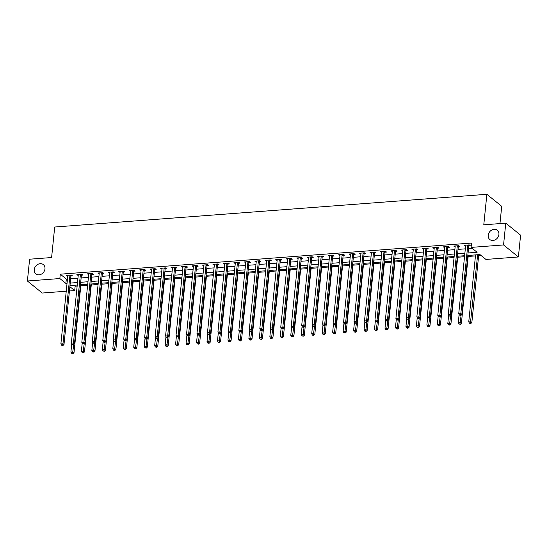 <?xml version="1.0" encoding="UTF-8"?>
<svg xmlns="http://www.w3.org/2000/svg" width="548" height="548" viewBox="0 0 548 548"><rect width="100%" height="100%" fill="white"/><g stroke="black" fill="none" stroke-linecap="round" stroke-linejoin="round"><path stroke-width="0.82" d="M44.963 268.856A5.973 4.973 129 0 1 41.436 274.103A5.973 4.973 129 0 1 35.846 273.897A5.973 4.973 129 0 1 34.243 269.671A5.973 4.973 129 0 1 37.771 264.417A5.973 4.973 129 0 1 43.367 264.629A5.973 4.973 129 0 1 44.963 268.856M498.92 234.476A5.973 4.973 129 0 1 495.392 239.729A5.973 4.973 129 0 1 489.802 239.524A5.973 4.973 129 0 1 488.2 235.291A5.973 4.973 129 0 1 491.727 230.044A5.973 4.973 129 0 1 497.324 230.249A5.973 4.973 129 0 1 498.92 234.476M499.961 223.584L501.715 206.322L486.877 194.293L54.697 227.023L51.601 257.539L29.613 259.204L27.4 281.001L59.855 278.548L65.87 283.426L67.041 283.337M486.877 194.293L483.781 224.81L505.763 223.146L520.6 235.174L518.387 256.971L485.932 259.43L479.918 254.553L467.814 255.471M74.001 285.296L75.131 286.214L77.152 286.063M80.803 285.789L87.618 285.268M91.269 284.994L98.092 284.481M101.743 284.2L108.559 283.686M112.21 283.405L119.032 282.891M122.684 282.617L129.499 282.097M133.15 281.823L139.966 281.309M143.617 281.028L150.44 280.514M154.091 280.234L160.907 279.72M164.558 279.446L171.38 278.925M175.024 278.651L181.847 278.137M185.498 277.857L192.314 277.343M195.965 277.062L202.787 276.548M206.438 276.274L213.254 275.754M216.905 275.48L223.728 274.966M227.372 274.685L234.195 274.171M237.846 273.89L244.661 273.377M248.313 273.103L255.135 272.582M258.786 272.308L265.602 271.794M269.253 271.513L276.069 271M279.72 270.719L286.542 270.205M290.193 269.931L297.009 269.411M300.66 269.137L307.483 268.623M311.134 268.342L317.95 267.828M321.601 267.547L328.416 267.034M332.067 266.76L338.89 266.239M342.541 265.965L349.357 265.451M353.008 265.17L359.83 264.657M363.482 264.383L370.297 263.862M373.948 263.588L380.764 263.067M384.415 262.793L391.238 262.28M394.889 261.999L401.705 261.485M405.356 261.211L412.178 260.69M415.822 260.416L422.645 259.896M426.296 259.622L433.112 259.108M436.763 258.827L443.585 258.314M447.237 258.04L454.052 257.519M457.703 257.245L464.526 256.724M468.17 256.45L475.459 255.902M478.644 255.656L481.048 255.478M75.131 286.214L74.692 290.577L69.425 290.974M66.24 291.214L42.237 293.036L27.4 281.001M468.067 252.964L477.109 252.279L471.095 247.401L471.54 243.045L60.301 274.185L66.315 279.062L67.486 278.973M70.671 278.733L77.953 278.179M81.138 277.939L88.42 277.391M91.612 277.144L98.893 276.596M102.079 276.356L109.36 275.802M112.546 275.562L119.834 275.007M123.019 274.767L130.301 274.219M133.486 273.973L140.768 273.425M143.96 273.185L151.241 272.63M154.426 272.39L161.708 271.835M164.893 271.596L172.175 271.048M175.367 270.801L182.648 270.253M185.834 270.013L193.115 269.458M196.307 269.219L203.589 268.664M206.774 268.424L214.056 267.876M217.241 267.63L224.522 267.082M227.715 266.842L234.996 266.287M238.181 266.047L245.463 265.492M248.648 265.253L255.937 264.705M259.122 264.458L266.403 263.91M269.589 263.67L276.87 263.115M280.062 262.876L287.344 262.321M290.529 262.081L297.811 261.533M300.996 261.286L308.284 260.738M311.47 260.499L318.751 259.944M321.936 259.704L329.218 259.149M332.41 258.909L339.692 258.361M342.877 258.115L350.158 257.567M353.344 257.327L360.625 256.772M363.817 256.533L371.099 255.978M374.284 255.738L381.566 255.19M384.758 254.943L392.039 254.395M395.224 254.156L402.506 253.601M405.691 253.361L412.973 252.806M416.165 252.566L423.446 252.018M426.632 251.779L433.913 251.224M437.105 250.984L444.387 250.429M447.572 250.189L454.854 249.641M458.039 249.395L465.32 248.847M468.513 248.607L472.232 248.319M468.896 245.819L470.259 245.716L469.259 244.901L464.231 245.285L465.608 246.066M458.429 246.614L459.786 246.511L458.786 245.696L453.758 246.079L455.135 246.86M447.956 247.408L449.319 247.299L448.319 246.49L443.291 246.867L444.668 247.655M437.489 248.196L438.852 248.093L437.845 247.285L432.824 247.662L434.194 248.45M427.015 248.991L428.378 248.888L427.378 248.073L422.35 248.456L423.727 249.237M416.549 249.785L417.912 249.683L416.912 248.867L411.884 249.251L413.26 250.032M406.082 250.58L407.438 250.47L406.438 249.662L401.417 250.039L402.787 250.826M395.608 251.368L396.971 251.265L395.971 250.457L390.943 250.833L392.32 251.621M385.141 252.162L386.504 252.059L385.497 251.244L380.476 251.628L381.846 252.409M374.668 252.957L376.031 252.854L375.031 252.039L370.003 252.423L371.38 253.203M364.201 253.751L365.564 253.642L364.564 252.834L359.536 253.21L360.913 253.998M353.734 254.539L355.097 254.436L354.09 253.628L349.069 254.005L350.439 254.793M343.26 255.334L344.624 255.231L343.623 254.416L338.596 254.799L339.972 255.58M332.794 256.128L334.157 256.026L333.15 255.21L328.129 255.594L329.499 256.375M322.32 256.916L323.683 256.813L322.683 256.005L317.655 256.382L319.032 257.17M311.853 257.711L313.216 257.608L312.216 256.8L307.188 257.176L308.565 257.964M301.386 258.505L302.749 258.403L301.743 257.587L296.721 257.971L298.091 258.752M290.913 259.3L292.276 259.197L291.276 258.382L286.248 258.766L287.625 259.546M280.446 260.088L281.809 259.985L280.802 259.177L275.781 259.553L277.158 260.341M269.972 260.882L271.335 260.779L270.335 259.964L265.307 260.348L266.684 261.136M259.505 261.677L260.869 261.574L259.868 260.759L254.841 261.143L256.217 261.923M249.039 262.471L250.402 262.369L249.395 261.554L244.374 261.937L245.744 262.718M238.565 263.259L239.928 263.156L238.928 262.348L233.9 262.725L235.277 263.513M228.098 264.054L229.461 263.951L228.461 263.136L223.433 263.519L224.81 264.307M217.631 264.848L218.988 264.746L217.988 263.931L212.96 264.314L214.337 265.095M207.158 265.643L208.521 265.54L207.521 264.725L202.493 265.109L203.87 265.89M196.691 266.431L198.054 266.328L197.047 265.52L192.026 265.896L193.396 266.684M186.217 267.225L187.58 267.123L186.58 266.307L181.552 266.691L182.929 267.479M175.75 268.02L177.114 267.917L176.114 267.102L171.086 267.486L172.462 268.267M165.284 268.815L166.64 268.712L165.64 267.897L160.619 268.28L161.989 269.061M154.81 269.602L156.173 269.5L155.173 268.691L150.145 269.068L151.522 269.856M144.343 270.397L145.706 270.294L144.699 269.479L139.678 269.863L141.048 270.65M133.87 271.192L135.233 271.089L134.233 270.274L129.205 270.657L130.582 271.438M123.403 271.986L124.766 271.883L123.766 271.068L118.738 271.445L120.115 272.233M112.936 272.774L114.299 272.671L113.292 271.863L108.271 272.24L109.641 273.027M102.462 273.568L103.825 273.466L102.825 272.651L97.797 273.034L99.174 273.822M91.996 274.363L93.359 274.26L92.352 273.445L87.331 273.829L88.708 274.61M81.522 275.158L82.885 275.055L81.885 274.24L76.857 274.617L78.234 275.404M71.055 275.945L72.418 275.843L71.418 275.034L66.39 275.411L67.767 276.199M505.763 223.146L503.55 244.942L518.387 256.971M60.301 274.185L59.855 278.548M471.095 247.401L503.55 244.942M70.226 283.09L77.508 282.542M80.7 282.302L87.981 281.747M91.167 281.508L98.448 280.953M101.633 280.713L108.915 280.165M112.107 279.918L119.389 279.37M122.574 279.131L129.855 278.576M133.048 278.336L140.329 277.781M143.514 277.541L150.796 276.993M153.981 276.747L161.263 276.199M164.455 275.959L171.736 275.404M174.922 275.165L182.203 274.61M185.388 274.37L192.677 273.822M195.862 273.575L203.144 273.027M206.329 272.788L213.61 272.233M216.803 271.993L224.084 271.438M227.269 271.198L234.551 270.65M237.736 270.404L245.025 269.856M248.21 269.616L255.491 269.061M258.677 268.821L265.958 268.267M269.15 268.027L276.432 267.479M279.617 267.232L286.899 266.684M290.084 266.444L297.365 265.89M300.557 265.65L307.839 265.095M311.024 264.855L318.306 264.307M321.498 264.061L328.779 263.513M331.965 263.273L339.246 262.718M342.432 262.478L349.713 261.923M352.905 261.684L360.187 261.136M363.372 260.889L370.654 260.341M373.846 260.101L381.127 259.546M384.312 259.307L391.594 258.752M394.779 258.512L402.061 257.964M405.253 257.718L412.534 257.17M415.72 256.93L423.001 256.375M426.186 256.135L433.475 255.58M436.66 255.341L443.942 254.793M447.127 254.546L454.408 253.998M457.601 253.758L464.882 253.203M69.863 286.666L74.692 290.577M464.629 255.711L457.34 256.265M454.155 256.505L446.873 257.06M443.688 257.3L436.407 257.848M433.215 258.094L425.933 258.642M422.748 258.882L415.466 259.437M412.281 259.677L404.993 260.231M401.807 260.471L394.526 261.019M391.341 261.266L384.059 261.814M380.867 262.054L373.585 262.608M370.4 262.848L363.119 263.403M359.933 263.643L352.652 264.191M349.46 264.437L342.178 264.985M338.993 265.225L331.711 265.78M328.519 266.02L321.238 266.575M318.052 266.814L310.771 267.362M307.586 267.609L300.304 268.157M297.112 268.397L289.83 268.952M286.645 269.191L279.364 269.746M276.178 269.986L268.89 270.534M265.705 270.781L258.423 271.329M255.238 271.568L247.956 272.123M244.764 272.363L237.483 272.918M234.297 273.157L227.016 273.705M223.831 273.952L216.542 274.5M213.357 274.74L206.075 275.295M202.89 275.534L195.609 276.089M192.417 276.329L185.135 276.877M181.95 277.117L174.668 277.672M171.483 277.911L164.201 278.466M161.009 278.706L153.728 279.254M150.542 279.501L143.261 280.049M140.069 280.288L132.787 280.843M129.602 281.083L122.32 281.638M119.135 281.877L111.854 282.426M108.662 282.672L101.38 283.22M98.195 283.46L90.913 284.015M87.721 284.254L80.44 284.809M77.254 285.049L69.973 285.597M66.315 279.062L65.87 283.426M465.32 245.203L465.231 246.1M454.854 245.997L454.765 246.888M444.387 246.785L444.291 247.682M433.913 247.58L433.824 248.477M423.446 248.374L423.357 249.272M412.98 249.169L412.884 250.059M402.506 249.957L402.417 250.854M392.039 250.751L391.943 251.648M381.566 251.546L381.476 252.443M371.099 252.333L371.01 253.231M360.632 253.128L360.536 254.025M350.158 253.923L350.069 254.82M339.692 254.717L339.602 255.608M329.218 255.505L329.129 256.402M318.751 256.3L318.662 257.197M308.284 257.094L308.188 257.992M297.811 257.889L297.722 258.779M287.344 258.677L287.255 259.574M276.87 259.471L276.781 260.369M266.403 260.266L266.314 261.163M255.937 261.06L255.841 261.951M245.463 261.848L245.374 262.745M234.996 262.643L234.907 263.54M224.522 263.437L224.433 264.335M214.056 264.232L213.967 265.122M203.589 265.02L203.493 265.917M193.115 265.814L193.026 266.712M182.648 266.609L182.559 267.506M172.182 267.403L172.086 268.294M161.708 268.191L161.619 269.089M151.241 268.986L151.145 269.883M140.768 269.78L140.678 270.678M130.301 270.575L130.212 271.466M119.834 271.363L119.738 272.26M109.36 272.157L109.271 273.055M98.893 272.952L98.804 273.849M88.42 273.747L88.331 274.637M77.953 274.534L77.864 275.432M67.486 275.329L67.39 276.226M467.896 245.004L467.841 245.12A0.932 0.774 -51 0 0 467.745 245.449L460.82 313.641L458.724 313.799L465.649 245.607A0.932 0.774 -51 0 0 465.622 245.285L465.595 245.182M469.307 244.949L468.841 245.936A0.932 0.774 -51 0 0 468.745 246.264L461.82 314.449L460.82 313.641L460.375 315.066L459.539 315.127L460.779 315.388L460.375 315.066M460.779 315.388L461.82 314.449M458.724 313.799L459.539 315.127M475.561 254.882L468.745 321.923L470.842 321.765L471.842 322.58L478.747 254.642M470.403 323.19L469.561 323.258L470.8 323.519L470.403 323.19L477.651 254.724M469.561 323.258L468.745 321.923M471.842 322.58L470.8 323.519M457.422 245.799L457.368 245.915A0.932 0.774 -51 0 0 457.279 246.244L450.353 314.429L448.257 314.593L455.183 246.401A0.932 0.774 -51 0 0 455.155 246.079L455.121 245.977M458.84 245.737L458.375 246.723A0.932 0.774 -51 0 0 458.279 247.059L451.353 315.244L450.353 314.429L449.908 315.854L449.072 315.922L450.305 316.182L449.908 315.854M450.305 316.182L451.353 315.244M448.257 314.593L449.072 315.922M446.956 246.593L446.901 246.703A0.932 0.774 -51 0 0 446.805 247.038L439.88 315.223L437.784 315.381L444.716 247.196A0.932 0.774 -51 0 0 444.688 246.874L444.654 246.764M448.374 246.531L447.901 247.518A0.932 0.774 -51 0 0 447.812 247.847L440.88 316.038L439.88 315.223L439.441 316.648L438.599 316.71L439.003 317.039L439.839 316.977L439.441 316.648M439.839 316.977L440.88 316.038M437.784 315.381L438.599 316.71M436.482 247.388L436.434 247.497A0.932 0.774 -51 0 0 436.338 247.826L429.413 316.018L427.317 316.175L434.242 247.991A0.932 0.774 -51 0 0 434.215 247.669L434.187 247.559M437.9 247.326L437.434 248.313A0.932 0.774 -51 0 0 437.338 248.641L430.413 316.833L429.413 316.018L428.968 317.443L428.132 317.504L428.529 317.833L429.372 317.765L428.968 317.443M429.372 317.765L430.413 316.833M427.317 316.175L428.132 317.504M459.121 314.442L458.279 322.717L460.375 322.56L461.375 323.375L468.273 255.436M459.93 323.984L459.094 324.046L460.334 324.313L459.93 323.984L461.135 315.066M459.094 324.046L458.279 322.717M461.375 323.375L460.334 324.313M448.648 315.237L447.812 323.512L449.901 323.354L450.908 324.163L457.806 256.231M449.463 324.779L448.62 324.841L449.86 325.101L449.463 324.779L450.662 315.86M448.62 324.841L447.812 323.512M450.908 324.163L449.86 325.101M438.181 316.025L437.338 324.306L439.434 324.149L440.434 324.957L447.339 257.019M438.989 325.574L438.153 325.635L439.393 325.896L438.989 325.574L440.195 316.655M438.153 325.635L437.338 324.306M440.434 324.957L439.393 325.896M426.015 248.176L425.96 248.292A0.932 0.774 -51 0 0 425.871 248.621L418.939 316.812L416.85 316.97L423.775 248.778A0.932 0.774 -51 0 0 423.748 248.456L423.714 248.354M427.433 248.121L426.961 249.107A0.932 0.774 -51 0 0 426.871 249.436L419.946 317.621L418.939 316.812L418.501 318.237L417.658 318.299L418.062 318.621L418.898 318.559L418.501 318.237M418.898 318.559L419.946 317.621M416.85 316.97L417.658 318.299M427.714 316.819L426.871 325.094L428.968 324.937L429.968 325.752L436.866 257.813M428.522 326.361L427.687 326.43L428.92 326.69L428.522 326.361L429.728 317.45M427.687 326.43L426.871 325.094M429.968 325.752L428.92 326.69M415.548 248.97L415.494 249.087A0.932 0.774 -51 0 0 415.398 249.415L408.472 317.6L406.376 317.765L413.302 249.573A0.932 0.774 -51 0 0 413.274 249.251L413.247 249.148M416.96 248.908L416.494 249.895A0.932 0.774 -51 0 0 416.398 250.231L409.472 318.415L408.472 317.6L408.027 319.025L407.191 319.094L408.431 319.354L408.027 319.025M408.431 319.354L409.472 318.415M406.376 317.765L407.191 319.094M417.24 317.614L416.398 325.889L418.494 325.731L419.494 326.546L426.399 258.608M418.055 327.156L417.213 327.218L418.453 327.485L418.055 327.156L419.254 318.237M417.213 327.218L416.398 325.889M419.494 326.546L418.453 327.485M405.075 249.765L405.02 249.874A0.932 0.774 -51 0 0 404.931 250.21L398.006 318.395L395.909 318.552L402.835 250.368A0.932 0.774 -51 0 0 402.807 250.046L402.773 249.936M406.493 249.703L406.027 250.689A0.932 0.774 -51 0 0 405.931 251.018L399.006 319.21L398.006 318.395L397.56 319.82L396.725 319.881L397.958 320.148L397.56 319.82M397.958 320.148L399.006 319.21M395.909 318.552L396.725 319.881M406.774 318.409L405.931 326.683L408.027 326.526L409.027 327.334L415.932 259.403M407.582 327.951L406.746 328.012L407.986 328.273L407.582 327.951L408.787 319.032M406.746 328.012L405.931 326.683M409.027 327.334L407.986 328.273M394.608 250.559L394.553 250.669A0.932 0.774 -51 0 0 394.457 250.998L387.532 319.189L385.443 319.347L392.368 251.162A0.932 0.774 -51 0 0 392.341 250.84L392.306 250.731M396.026 250.498L395.553 251.484A0.932 0.774 -51 0 0 395.464 251.813L388.539 320.005L387.532 319.189L387.094 320.614L386.251 320.676L386.655 321.005L387.491 320.936L387.094 320.614M387.491 320.936L388.539 320.005M385.443 319.347L386.251 320.676M396.3 319.196L395.464 327.478L397.553 327.32L398.56 328.129L405.458 260.19M397.115 328.745L396.273 328.807L397.512 329.067L397.115 328.745L398.314 319.827M396.273 328.807L395.464 327.478M398.56 328.129L397.512 329.067M384.134 251.347L384.086 251.464A0.932 0.774 -51 0 0 383.99 251.792L377.065 319.984L374.969 320.142L381.894 251.95A0.932 0.774 -51 0 0 381.867 251.628L381.84 251.525M385.552 251.292L385.086 252.279A0.932 0.774 -51 0 0 384.991 252.607L378.065 320.792L377.065 319.984L376.62 321.409L375.784 321.471L377.024 321.731L376.62 321.409M377.024 321.731L378.065 320.792M374.969 320.142L375.784 321.471M385.833 319.991L384.991 328.266L387.087 328.108L388.087 328.923L394.992 260.985M386.641 329.533L385.806 329.601L387.046 329.862L386.641 329.533L387.847 320.621M385.806 329.601L384.991 328.266M388.087 328.923L387.046 329.862M373.668 252.142L373.613 252.258A0.932 0.774 -51 0 0 373.524 252.587L366.591 320.772L364.502 320.936L371.428 252.744A0.932 0.774 -51 0 0 371.4 252.423L371.366 252.32M375.085 252.08L374.62 253.066A0.932 0.774 -51 0 0 374.524 253.402L367.598 321.587L366.591 320.772L366.153 322.197L365.317 322.265L366.55 322.525L366.153 322.197M366.55 322.525L367.598 321.587M364.502 320.936L365.317 322.265M375.366 320.786L374.524 329.06L376.62 328.903L377.62 329.718L384.518 261.78M376.175 330.328L375.339 330.389L376.579 330.656L376.175 330.328L377.38 321.409M375.339 330.389L374.524 329.06M377.62 329.718L376.579 330.656M363.201 252.936L363.146 253.046A0.932 0.774 -51 0 0 363.05 253.382L356.125 321.566L354.029 321.724L360.954 253.539A0.932 0.774 -51 0 0 360.927 253.217L360.899 253.108M364.612 252.875L364.146 253.861A0.932 0.774 -51 0 0 364.05 254.19L357.125 322.382L356.125 321.566L355.679 322.991L354.844 323.053L356.084 323.32L355.679 322.991M356.084 323.32L357.125 322.382M354.029 321.724L354.844 323.053M364.893 321.58L364.057 329.855L366.146 329.697L367.153 330.506L374.051 262.574M365.708 331.122L364.865 331.184L366.105 331.444L365.708 331.122L366.907 322.203M364.865 331.184L364.057 329.855M367.153 330.506L366.105 331.444M352.727 253.731L352.672 253.84A0.932 0.774 -51 0 0 352.583 254.169L345.658 322.361L343.562 322.519L350.487 254.334A0.932 0.774 -51 0 0 350.46 254.012L350.425 253.902M354.145 253.669L353.679 254.656A0.932 0.774 -51 0 0 353.583 254.984L346.658 323.176L345.658 322.361L345.213 323.786L344.377 323.847L344.774 324.176L345.617 324.108L345.213 323.786M345.617 324.108L346.658 323.176M343.562 322.519L344.377 323.847M354.426 322.368L353.583 330.65L355.679 330.492L356.68 331.3L363.584 263.362M355.234 331.917L354.398 331.978L355.638 332.239L355.234 331.917L356.44 322.998M354.398 331.978L353.583 330.65M356.68 331.3L355.638 332.239M342.26 254.519L342.205 254.635A0.932 0.774 -51 0 0 342.11 254.964L335.184 323.156L333.095 323.313L340.02 255.121A0.932 0.774 -51 0 0 339.993 254.799L339.959 254.697M343.678 254.464L343.206 255.45A0.932 0.774 -51 0 0 343.117 255.779L336.191 323.964L335.184 323.156L334.746 324.58L333.903 324.642L334.307 324.964L335.143 324.902L334.746 324.58M335.143 324.902L336.191 323.964M333.095 323.313L333.903 324.642M343.952 323.162L343.117 331.437L345.206 331.28L346.213 332.095L353.111 264.157M344.767 332.704L343.932 332.773L345.165 333.033L344.767 332.704L345.973 323.793M343.932 332.773L343.117 331.437M346.213 332.095L345.165 333.033M331.793 255.313L331.739 255.43A0.932 0.774 -51 0 0 331.643 255.758L324.717 323.943L322.621 324.108L329.547 255.916A0.932 0.774 -51 0 0 329.519 255.594L329.492 255.491M333.205 255.252L332.739 256.238A0.932 0.774 -51 0 0 332.643 256.574L325.718 324.759L324.717 323.943L324.272 325.368L323.436 325.437L324.676 325.697L324.272 325.368M324.676 325.697L325.718 324.759M322.621 324.108L323.436 325.437M333.485 323.957L332.643 332.232L334.739 332.074L335.739 332.889L342.644 264.951M334.294 333.499L333.458 333.561L334.698 333.828L334.294 333.499L335.499 324.58M333.458 333.561L332.643 332.232M335.739 332.889L334.698 333.828M321.32 256.108L321.265 256.217A0.932 0.774 -51 0 0 321.176 256.553L314.244 324.738L312.155 324.896L319.08 256.711A0.932 0.774 -51 0 0 319.052 256.389L319.018 256.279M322.738 256.046L322.272 257.033A0.932 0.774 -51 0 0 322.176 257.361L315.251 325.553L314.244 324.738L313.805 326.163L312.97 326.224L313.367 326.553L314.203 326.492L313.805 326.163M314.203 326.492L315.251 325.553M312.155 324.896L312.97 326.224M323.019 324.752L322.176 333.026L324.272 332.869L325.272 333.677L332.17 265.746M323.827 334.294L322.991 334.355L324.231 334.616L323.827 334.294L325.033 325.375M322.991 334.355L322.176 333.026M325.272 333.677L324.231 334.616M310.853 256.902L310.798 257.012A0.932 0.774 -51 0 0 310.702 257.341L303.777 325.533L301.681 325.69L308.613 257.505A0.932 0.774 -51 0 0 308.586 257.183L308.551 257.074M312.264 256.841L311.798 257.827A0.932 0.774 -51 0 0 311.709 258.156L304.777 326.348L303.777 325.533L303.332 326.957L302.496 327.019L302.9 327.348L303.736 327.279L303.332 326.957M303.736 327.279L304.777 326.348M301.681 325.69L302.496 327.019M312.545 325.539L311.709 333.821L313.799 333.664L314.805 334.472L321.703 266.534M313.36 335.088L312.518 335.15L313.757 335.41L313.36 335.088L314.559 326.17M312.518 335.15L311.709 333.821M314.805 334.472L313.757 335.41M300.379 257.69L300.325 257.807A0.932 0.774 -51 0 0 300.236 258.135L293.31 326.327L291.214 326.485L298.139 258.293A0.932 0.774 -51 0 0 298.112 257.971L298.085 257.868M301.797 257.635L301.332 258.622A0.932 0.774 -51 0 0 301.236 258.951L294.31 327.135L293.31 326.327L292.865 327.752L292.029 327.814L293.269 328.074L292.865 327.752M293.269 328.074L294.31 327.135M291.214 326.485L292.029 327.814M302.078 326.334L301.236 334.609L303.332 334.451L304.332 335.266L311.237 267.328M302.886 335.876L302.051 335.945L303.291 336.205L302.886 335.876L304.092 326.964M302.051 335.945L301.236 334.609M304.332 335.266L303.291 336.205M289.913 258.485L289.858 258.601A0.932 0.774 -51 0 0 289.762 258.93L282.837 327.115L280.747 327.272L287.673 259.088A0.932 0.774 -51 0 0 287.645 258.766L287.611 258.656M291.331 258.423L290.858 259.41A0.932 0.774 -51 0 0 290.769 259.745L283.843 327.93L282.837 327.115L282.398 328.54L281.556 328.608L282.795 328.869L282.398 328.54M282.795 328.869L283.843 327.93M280.747 327.272L281.556 328.608M291.611 327.129L290.769 335.403L292.858 335.246L293.865 336.061L300.763 268.123M292.42 336.671L291.584 336.732L292.817 336.999L292.42 336.671L293.625 327.752M291.584 336.732L290.769 335.403M293.865 336.061L292.817 336.999M279.446 259.279L279.391 259.389A0.932 0.774 -51 0 0 279.295 259.725L272.37 327.91L270.274 328.067L277.199 259.882A0.932 0.774 -51 0 0 277.172 259.56L277.144 259.451M280.857 259.218L280.391 260.204A0.932 0.774 -51 0 0 280.295 260.533L273.37 328.725L272.37 327.91L271.924 329.334L271.089 329.396L271.493 329.725L272.329 329.663L271.924 329.334M272.329 329.663L273.37 328.725M270.274 328.067L271.089 329.396M281.138 327.923L280.295 336.198L282.391 336.04L283.391 336.849L290.296 268.917M281.946 337.465L281.11 337.527L282.35 337.787L281.946 337.465L283.152 328.547M281.11 337.527L280.295 336.198M283.391 336.849L282.35 337.787M268.972 260.074L268.917 260.184A0.932 0.774 -51 0 0 268.828 260.512L261.896 328.704L259.807 328.862L266.732 260.67A0.932 0.774 -51 0 0 266.705 260.355L266.671 260.245M270.39 260.012L269.924 260.999A0.932 0.774 -51 0 0 269.828 261.328L262.903 329.519L261.896 328.704L261.458 330.129L260.622 330.191L261.019 330.519L261.855 330.451L261.458 330.129M261.855 330.451L262.903 329.519M259.807 328.862L260.622 330.191M270.671 328.711L269.828 336.993L271.924 336.835L272.925 337.643L279.823 269.705M271.479 338.26L270.644 338.322L271.883 338.582L271.479 338.26L272.685 329.341M270.644 338.322L269.828 336.993M272.925 337.643L271.883 338.582M258.505 260.862L258.451 260.978A0.932 0.774 -51 0 0 258.355 261.307L251.429 329.499L249.333 329.656L256.265 261.464A0.932 0.774 -51 0 0 256.238 261.143L256.204 261.04M259.923 260.807L259.451 261.793A0.932 0.774 -51 0 0 259.362 262.122L252.429 330.307L251.429 329.499L250.984 330.924L250.148 330.985L250.552 331.307L251.388 331.245L250.984 330.924M251.388 331.245L252.429 330.307M249.333 329.656L250.148 330.985M260.197 329.506L259.362 337.78L261.451 337.623L262.458 338.438L269.356 270.5M261.012 339.048L260.17 339.116L261.41 339.376L261.012 339.048L262.211 330.136M260.17 339.116L259.362 337.78M262.458 338.438L261.41 339.376M248.032 261.656L247.984 261.773A0.932 0.774 -51 0 0 247.888 262.102L240.962 330.286L238.866 330.444L245.792 262.259A0.932 0.774 -51 0 0 245.764 261.937L245.737 261.828M249.45 261.595L248.984 262.581A0.932 0.774 -51 0 0 248.888 262.917L241.963 331.102L240.962 330.286L240.517 331.711L239.681 331.78L240.921 332.04L240.517 331.711M240.921 332.04L241.963 331.102M238.866 330.444L239.681 331.78M249.73 330.3L248.888 338.575L250.984 338.417L251.984 339.233L258.889 271.294M250.539 339.842L249.703 339.904L250.943 340.171L250.539 339.842L251.744 330.924M249.703 339.904L248.888 338.575M251.984 339.233L250.943 340.171M237.565 262.451L237.51 262.561A0.932 0.774 -51 0 0 237.414 262.896L230.489 331.081L228.4 331.239L235.325 263.054A0.932 0.774 -51 0 0 235.298 262.732L235.263 262.622M238.983 262.389L238.51 263.376A0.932 0.774 -51 0 0 238.421 263.704L231.496 331.896L230.489 331.081L230.05 332.506L229.208 332.568L229.612 332.896L230.448 332.835L230.05 332.506M230.448 332.835L231.496 331.896M228.4 331.239L229.208 332.568M239.264 331.095L238.421 339.37L240.517 339.212L241.517 340.02L248.415 272.089M240.072 340.637L239.236 340.698L240.469 340.959L240.072 340.637L241.278 331.718M239.236 340.698L238.421 339.37M241.517 340.02L240.469 340.959M227.098 263.246L227.043 263.355A0.932 0.774 -51 0 0 226.947 263.684L220.022 331.876L217.926 332.033L224.851 263.841A0.932 0.774 -51 0 0 224.824 263.526L224.796 263.417M228.509 263.184L228.043 264.17A0.932 0.774 -51 0 0 227.947 264.499L221.022 332.684L220.022 331.876L219.577 333.3L218.741 333.362L219.145 333.691L219.981 333.622L219.577 333.3M219.981 333.622L221.022 332.684M217.926 332.033L218.741 333.362M228.79 331.883L227.947 340.164L230.044 340L231.044 340.815L237.948 272.877M229.605 341.431L228.763 341.493L230.002 341.753L229.605 341.431L230.804 332.513M228.763 341.493L227.947 340.164M231.044 340.815L230.002 341.753M216.624 264.033L216.57 264.15A0.932 0.774 -51 0 0 216.481 264.479L209.555 332.67L207.459 332.828L214.384 264.636A0.932 0.774 -51 0 0 214.357 264.314L214.323 264.211M218.042 263.978L217.577 264.965A0.932 0.774 -51 0 0 217.481 265.294L210.555 333.479L209.555 332.67L209.11 334.095L208.274 334.157L208.672 334.479L209.507 334.417L209.11 334.095M209.507 334.417L210.555 333.479M207.459 332.828L208.274 334.157M218.323 332.677L217.481 340.952L219.577 340.794L220.577 341.61L227.475 273.671M219.131 342.219L218.296 342.288L219.536 342.548L219.131 342.219L220.337 333.307M218.296 342.288L217.481 340.952M220.577 341.61L219.536 342.548M206.158 264.828L206.103 264.944A0.932 0.774 -51 0 0 206.007 265.273L199.082 333.458L196.985 333.616L203.918 265.431A0.932 0.774 -51 0 0 203.89 265.109L203.856 264.999M207.576 264.766L207.103 265.753A0.932 0.774 -51 0 0 207.014 266.081L200.082 334.273L199.082 333.458L198.643 334.883L197.801 334.951L199.04 335.212L198.643 334.883M199.04 335.212L200.082 334.273M196.985 333.616L197.801 334.951M207.85 333.472L207.014 341.747L209.103 341.589L210.11 342.404L217.008 274.466M208.665 343.014L207.822 343.075L209.062 343.336L208.665 343.014L209.863 334.095M207.822 343.075L207.014 341.747M210.11 342.404L209.062 343.336M195.684 265.622L195.636 265.732A0.932 0.774 -51 0 0 195.54 266.068L188.615 334.253L186.519 334.41L193.444 266.225A0.932 0.774 -51 0 0 193.417 265.903L193.389 265.794M197.102 265.561L196.636 266.547A0.932 0.774 -51 0 0 196.54 266.876L189.615 335.068L188.615 334.253L188.169 335.677L187.334 335.739L188.574 336.006L188.169 335.677M188.574 336.006L189.615 335.068M186.519 334.41L187.334 335.739M197.383 334.266L196.54 342.541L198.636 342.384L199.636 343.192L206.541 275.26M198.191 343.808L197.355 343.87L198.595 344.13L198.191 343.808L199.397 334.89M197.355 343.87L196.54 342.541M199.636 343.192L198.595 344.13M185.217 266.417L185.162 266.527A0.932 0.774 -51 0 0 185.073 266.855L178.141 335.047L176.052 335.205L182.977 267.013A0.932 0.774 -51 0 0 182.95 266.698L182.916 266.588M186.635 266.355L186.162 267.342A0.932 0.774 -51 0 0 186.073 267.671L179.148 335.856L178.141 335.047L177.703 336.472L176.86 336.534L177.264 336.862L178.1 336.794L177.703 336.472M178.1 336.794L179.148 335.856M176.052 335.205L176.86 336.534M186.916 335.054L186.073 343.336L188.169 343.171L189.17 343.986L196.068 276.048M187.724 344.603L186.889 344.665L188.122 344.925L187.724 344.603L188.93 335.684M186.889 344.665L186.073 343.336M189.17 343.986L188.122 344.925M174.75 267.205L174.696 267.321A0.932 0.774 -51 0 0 174.6 267.65L167.674 335.842L165.578 335.999L172.504 267.808A0.932 0.774 -51 0 0 172.476 267.486L172.449 267.383M176.161 267.15L175.696 268.136A0.932 0.774 -51 0 0 175.6 268.465L168.674 336.65L167.674 335.842L167.229 337.267L166.393 337.328L166.798 337.65L167.633 337.589L167.229 337.267M167.633 337.589L168.674 336.65M165.578 335.999L166.393 337.328M176.442 335.849L175.607 344.123L177.696 343.966L178.696 344.781L185.601 276.843M177.257 345.391L176.415 345.459L177.655 345.72L177.257 345.391L178.456 336.479M176.415 345.459L175.607 344.123M178.696 344.781L177.655 345.72M164.277 267.999L164.222 268.116A0.932 0.774 -51 0 0 164.133 268.445L157.208 336.63L155.111 336.787L162.037 268.602A0.932 0.774 -51 0 0 162.009 268.28L161.975 268.171M165.695 267.938L165.229 268.924A0.932 0.774 -51 0 0 165.133 269.253L158.208 337.445L157.208 336.63L156.762 338.054L155.927 338.123L157.166 338.383L156.762 338.054M157.166 338.383L158.208 337.445M155.111 336.787L155.927 338.123M165.976 336.643L165.133 344.918L167.229 344.761L168.229 345.576L175.134 277.637M166.784 346.185L165.948 346.247L167.188 346.507L166.784 346.185L167.989 337.267M165.948 346.247L165.133 344.918M168.229 345.576L167.188 346.507M153.81 268.794L153.755 268.904A0.932 0.774 -51 0 0 153.659 269.239L146.734 337.424L144.645 337.582L151.57 269.397A0.932 0.774 -51 0 0 151.543 269.075L151.508 268.965M155.228 268.732L154.755 269.719A0.932 0.774 -51 0 0 154.666 270.048L147.741 338.239L146.734 337.424L146.295 338.849L145.453 338.911L145.857 339.239L146.693 339.178L146.295 338.849M146.693 339.178L147.741 338.239M144.645 337.582L145.453 338.911M155.502 337.438L154.666 345.713L156.755 345.555L157.762 346.363L164.66 278.432M156.317 346.98L155.481 347.042L156.714 347.302L156.317 346.98L157.516 338.061M155.481 347.042L154.666 345.713M157.762 346.363L156.714 347.302M143.336 269.589L143.288 269.698A0.932 0.774 -51 0 0 143.192 270.027L136.267 338.219L134.171 338.376L141.096 270.185A0.932 0.774 -51 0 0 141.069 269.869L141.042 269.76M144.754 269.527L144.288 270.513A0.932 0.774 -51 0 0 144.193 270.842L137.267 339.027L136.267 338.219L135.822 339.644L134.986 339.705L135.383 340.034L136.226 339.966L135.822 339.644M136.226 339.966L137.267 339.027M134.171 338.376L134.986 339.705M145.035 338.226L144.193 346.507L146.289 346.343L147.289 347.158L154.194 279.22M145.843 347.768L145.008 347.836L146.248 348.096L145.843 347.768L147.049 338.856M145.008 347.836L144.193 346.507M147.289 347.158L146.248 348.096M132.869 270.376L132.815 270.493A0.932 0.774 -51 0 0 132.726 270.822L125.793 339.013L123.704 339.171L130.63 270.979A0.932 0.774 -51 0 0 130.602 270.657L130.568 270.554M134.287 270.322L133.822 271.308A0.932 0.774 -51 0 0 133.726 271.637L126.8 339.822L125.793 339.013L125.355 340.438L124.519 340.5L124.917 340.822L125.752 340.76L125.355 340.438M125.752 340.76L126.8 339.822M123.704 339.171L124.519 340.5M134.568 339.02L133.726 347.295L135.822 347.137L136.822 347.953L143.72 280.014M135.377 348.562L134.541 348.631L135.781 348.891L135.377 348.562L136.582 339.65M134.541 348.631L133.726 347.295M136.822 347.953L135.781 348.891M122.403 271.171L122.348 271.287A0.932 0.774 -51 0 0 122.252 271.616L115.327 339.801L113.231 339.959L120.156 271.774A0.932 0.774 -51 0 0 120.128 271.452L120.101 271.342M123.814 271.109L123.348 272.096A0.932 0.774 -51 0 0 123.252 272.425L116.327 340.616L115.327 339.801L114.881 341.226L114.046 341.294L115.286 341.555L114.881 341.226M115.286 341.555L116.327 340.616M113.231 339.959L114.046 341.294M124.095 339.815L123.259 348.09L125.348 347.932L126.355 348.747L133.253 280.809M124.91 349.357L124.067 349.419L125.307 349.679L124.91 349.357L126.109 340.438M124.067 349.419L123.259 348.09M126.355 348.747L125.307 349.679M111.929 271.966L111.874 272.075A0.932 0.774 -51 0 0 111.785 272.411L104.86 340.596L102.764 340.753L109.689 272.568A0.932 0.774 -51 0 0 109.662 272.246L109.627 272.137M113.347 271.904L112.881 272.89A0.932 0.774 -51 0 0 112.785 273.219L105.86 341.411L104.86 340.596L104.415 342.021L103.579 342.082L104.819 342.349L104.415 342.021M104.819 342.349L105.86 341.411M102.764 340.753L103.579 342.082M113.628 340.603L112.785 348.884L114.881 348.727L115.881 349.535L122.786 281.604M114.436 350.151L113.6 350.213L114.84 350.473L114.436 350.151L115.642 341.233M113.6 350.213L112.785 348.884M115.881 349.535L114.84 350.473M101.462 272.753L101.407 272.87A0.932 0.774 -51 0 0 101.312 273.199L94.386 341.39L92.297 341.548L99.222 273.356A0.932 0.774 -51 0 0 99.195 273.041L99.161 272.931M102.88 272.699L102.408 273.685A0.932 0.774 -51 0 0 102.318 274.014L95.393 342.199L94.386 341.39L93.948 342.815L93.105 342.877L93.509 343.206L94.345 343.137L93.948 342.815M94.345 343.137L95.393 342.199M92.297 341.548L93.105 342.877M103.161 341.397L102.318 349.679L104.408 349.514L105.415 350.33L112.313 282.391M103.969 350.939L103.134 351.008L104.367 351.268L103.969 350.939L105.175 342.027M103.134 351.008L102.318 349.679M105.415 350.33L104.367 351.268M90.995 273.548L90.941 273.664A0.932 0.774 -51 0 0 90.845 273.993L83.919 342.185L81.823 342.342L88.749 274.151A0.932 0.774 -51 0 0 88.721 273.829L88.694 273.726M92.407 273.493L91.941 274.48A0.932 0.774 -51 0 0 91.845 274.808L84.919 342.993L83.919 342.185L83.474 343.61L82.638 343.671L83.878 343.932L83.474 343.61M83.878 343.932L84.919 342.993M81.823 342.342L82.638 343.671M92.687 342.192L91.845 350.467L93.941 350.309L94.941 351.124L101.846 283.186M93.496 351.734L92.66 351.795L93.9 352.063L93.496 351.734L94.701 342.822M92.66 351.795L91.845 350.467M94.941 351.124L93.9 352.063M80.522 274.343L80.467 274.459A0.932 0.774 -51 0 0 80.378 274.788L73.446 342.973L71.356 343.13L78.282 274.945A0.932 0.774 -51 0 0 78.254 274.623L78.22 274.514M81.94 274.281L81.474 275.267A0.932 0.774 -51 0 0 81.378 275.596L74.453 343.788L73.446 342.973L73.007 344.397L72.172 344.466L73.405 344.726L73.007 344.397M73.405 344.726L74.453 343.788M71.356 343.13L72.172 344.466M82.221 342.986L81.378 351.261L83.474 351.104L84.474 351.919L91.372 283.98M83.029 352.528L82.193 352.59L83.433 352.85L83.029 352.528L84.234 343.61M82.193 352.59L81.378 351.261M84.474 351.919L83.433 352.85M70.055 275.137L70 275.247A0.932 0.774 -51 0 0 69.904 275.582L62.979 343.767L60.883 343.925L67.815 275.74A0.932 0.774 -51 0 0 67.788 275.418L67.753 275.308M71.466 275.075L71 276.062A0.932 0.774 -51 0 0 70.911 276.391L63.979 344.582L62.979 343.767L62.534 345.192L61.698 345.254L62.102 345.583L62.938 345.521L62.534 345.192M62.938 345.521L63.979 344.582M60.883 343.925L61.698 345.254M71.747 343.774L70.911 352.056L73 351.898L74.007 352.707L80.905 284.775M72.562 353.323L71.72 353.385L72.959 353.645L72.562 353.323L73.761 344.404M71.72 353.385L70.911 352.056M74.007 352.707L72.959 353.645M467.841 245.12L468.841 245.936M467.745 245.449L468.745 246.264M457.368 245.915L458.375 246.723M457.279 246.244L458.279 247.059M446.901 246.703L447.901 247.518M446.805 247.038L447.812 247.847M436.434 247.497L437.434 248.313M436.338 247.826L437.338 248.641M425.96 248.292L426.961 249.107M425.871 248.621L426.871 249.436M415.494 249.087L416.494 249.895M415.398 249.415L416.398 250.231M405.02 249.874L406.027 250.689M404.931 250.21L405.931 251.018M394.553 250.669L395.553 251.484M394.457 250.998L395.464 251.813M384.086 251.464L385.086 252.279M383.99 251.792L384.991 252.607M373.613 252.258L374.62 253.066M373.524 252.587L374.524 253.402M363.146 253.046L364.146 253.861M363.05 253.382L364.05 254.19M352.672 253.84L353.679 254.656M352.583 254.169L353.583 254.984M342.205 254.635L343.206 255.45M342.11 254.964L343.117 255.779M331.739 255.43L332.739 256.238M331.643 255.758L332.643 256.574M321.265 256.217L322.272 257.033M321.176 256.553L322.176 257.361M310.798 257.012L311.798 257.827M310.702 257.341L311.709 258.156M300.325 257.807L301.332 258.622M300.236 258.135L301.236 258.951M289.858 258.601L290.858 259.41M289.762 258.93L290.769 259.745M279.391 259.389L280.391 260.204M279.295 259.725L280.295 260.533M268.917 260.184L269.924 260.999M268.828 260.512L269.828 261.328M258.451 260.978L259.451 261.793M258.355 261.307L259.362 262.122M247.984 261.773L248.984 262.581M247.888 262.102L248.888 262.917M237.51 262.561L238.51 263.376M237.414 262.896L238.421 263.704M227.043 263.355L228.043 264.17M226.947 263.684L227.947 264.499M216.57 264.15L217.577 264.965M216.481 264.479L217.481 265.294M206.103 264.944L207.103 265.753M206.007 265.273L207.014 266.081M195.636 265.732L196.636 266.547M195.54 266.068L196.54 266.876M185.162 266.527L186.162 267.342M185.073 266.855L186.073 267.671M174.696 267.321L175.696 268.136M174.6 267.65L175.6 268.465M164.222 268.116L165.229 268.924M164.133 268.445L165.133 269.253M153.755 268.904L154.755 269.719M153.659 269.239L154.666 270.048M143.288 269.698L144.288 270.513M143.192 270.027L144.193 270.842M132.815 270.493L133.822 271.308M132.726 270.822L133.726 271.637M122.348 271.287L123.348 272.096M122.252 271.616L123.252 272.425M111.874 272.075L112.881 272.89M111.785 272.411L112.785 273.219M101.407 272.87L102.408 273.685M101.312 273.199L102.318 274.014M90.941 273.664L91.941 274.48M90.845 273.993L91.845 274.808M80.467 274.459L81.474 275.267M80.378 274.788L81.378 275.596M70 275.247L71 276.062M69.904 275.582L70.911 276.391"/></g></svg>
